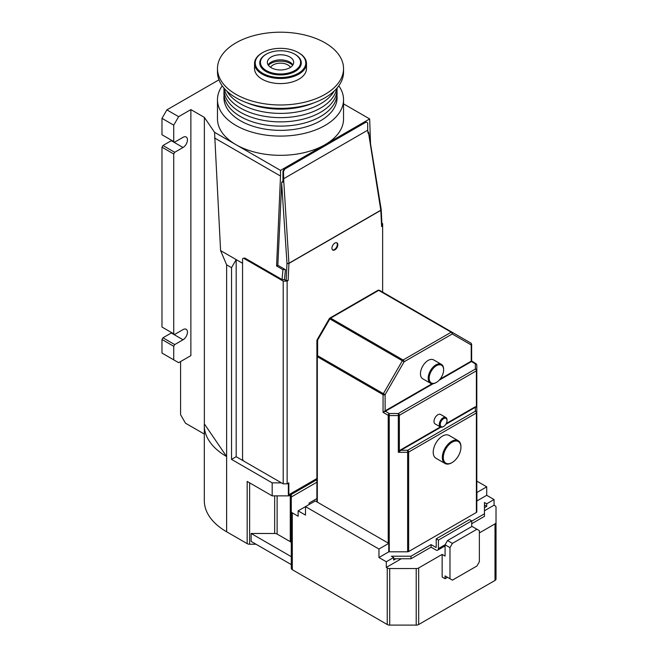 <?xml version="1.0" encoding="UTF-8"?>
<svg xmlns="http://www.w3.org/2000/svg" width="658" height="658" viewBox="0 0 658 658"><rect width="100%" height="100%" fill="white"/><g stroke="black" fill="none" stroke-linecap="round" stroke-linejoin="round"><path stroke-width="0.99" d="M294.718 70.57A20.085 11.597 180 0 1 266.309 70.57A20.085 11.597 180 0 1 266.309 54.17L266.309 54.17A20.085 11.597 180 0 1 294.718 54.17A20.085 11.597 180 0 1 294.718 70.57M271.203 67.741A13.16 7.6 180 0 1 267.354 62.37A13.16 7.6 180 0 1 275.472 55.354A13.16 7.6 180 0 1 289.816 56.999A13.16 7.6 180 0 1 293.674 62.37A13.16 7.6 180 0 1 285.547 69.394A13.16 7.6 180 0 1 271.203 67.741M265.816 54.45L266.309 54.17L265.816 54.45A20.776 12 180 0 0 265.816 71.418A20.776 12 180 0 0 295.203 71.418A20.776 12 180 0 0 295.203 54.45A20.776 12 180 0 0 294.957 54.31M292.909 64.92A13.16 7.6 0 0 0 289.816 62.091A13.16 7.6 0 0 0 268.11 64.92M298.88 52.895L298.387 52.615A25.284 14.599 180 0 1 298.387 73.26A25.284 14.599 180 0 1 262.632 73.26A25.284 14.599 180 0 1 262.632 52.615A25.284 14.599 180 0 1 298.387 52.615L298.88 52.895A25.975 14.994 180 0 1 306.488 63.505A25.975 14.994 180 0 1 290.449 77.356A25.975 14.994 180 0 1 262.147 74.107A25.975 14.994 180 0 1 254.539 63.505A25.975 14.994 180 0 1 262.147 52.895A25.975 14.994 180 0 1 262.394 52.755M292.654 65.306A13.851 7.995 0 0 0 290.31 63.505A13.851 7.995 0 0 0 268.374 65.306M306.488 63.505L306.488 68.588A25.975 14.994 180 0 1 290.449 82.447A25.975 14.994 180 0 1 262.147 79.199A25.975 14.994 180 0 1 254.539 68.588L254.539 63.505M270.594 67.363A10.388 5.996 180 0 1 287.859 64.92A10.388 5.996 180 0 1 290.425 67.363M235.942 94.324A63.028 36.387 0 0 0 304.629 102.212A63.028 36.387 0 0 0 343.542 68.588A63.028 36.387 0 0 0 325.085 42.86A63.028 36.387 0 0 0 256.39 34.973A63.028 36.387 0 0 0 217.477 68.588A63.028 36.387 0 0 0 235.942 94.324M217.477 68.588L217.477 71.985A63.028 36.387 0 0 0 235.942 97.721A63.028 36.387 0 0 0 304.629 105.609A63.028 36.387 0 0 0 343.542 71.985L343.542 68.588M247.063 102.829A56.58 32.67 0 0 0 313.965 102.829M226.837 91.067A56.58 32.67 0 0 0 240.499 103.824A56.58 32.67 0 0 0 320.52 103.824A56.58 32.67 0 0 0 334.182 91.067M224.238 88.378A56.58 32.67 0 0 0 240.499 108.068A56.58 32.67 0 0 0 320.52 108.068A56.58 32.67 0 0 0 336.781 88.378M223.967 88.065A56.58 32.67 0 0 0 240.499 112.304A56.58 32.67 0 0 0 303.075 119.164A56.58 32.67 0 0 0 337.06 88.065M224.049 91.33A56.58 32.67 0 0 0 240.499 116.548A56.58 32.67 0 0 0 303.848 123.211A56.58 32.67 0 0 0 336.978 91.33M224.049 95.566A56.58 32.67 0 0 0 240.499 120.792A56.58 32.67 0 0 0 320.52 120.792A56.58 32.67 0 0 0 336.978 95.566M389.701 625.1L389.701 568.545A3.463 1.999 180 0 1 387.249 567.961L386.304 567.41L386.304 561.759L378.959 557.515L378.959 549.035L305.493 506.619L298.14 510.855L298.14 516.234L292.3 512.853A3.463 1.999 180 0 1 291.288 511.447L291.288 568.282A3.463 1.999 0 0 0 292.3 569.696L387.249 624.516A3.463 1.999 0 0 0 389.701 625.1L416.218 625.1A3.463 1.999 0 0 0 418.669 624.516L495.005 580.438A3.463 1.999 0 0 0 496.017 579.032L496.017 522.468A3.463 1.999 180 0 1 495.005 523.883L479.361 532.914M291.288 511.447L291.288 494.454M316.893 482.215L291.288 497.004L291.288 564.589L251.126 541.402L251.126 533.482L291.288 556.668M247.169 543.64L247.169 481.426L272.182 495.869L272.182 482.865L231.534 459.391L231.534 267.666L226.632 264.837L226.632 456.562A76.196 43.987 180 0 1 204.317 425.463L204.317 500.68A76.196 43.987 0 0 0 226.632 531.787L247.169 543.64A3.463 1.999 0 0 0 249.621 544.224L256.02 544.224M272.182 495.869L288.837 495.869L316.893 479.674M291.288 543.072A3.463 1.999 0 0 0 290.268 541.657L277.117 534.066A3.463 1.999 0 0 0 274.666 533.482L274.666 495.869M251.126 533.482L274.666 533.482M476.803 481.105L486.714 486.821L486.714 495.301L494.059 499.545L494.059 505.204L495.005 505.747A3.463 1.999 180 0 1 496.017 507.162L496.017 522.468M378.959 557.515L388.755 551.856L388.755 543.376L388.22 543.072L388.22 415.305A1.456 0.839 -60 0 1 389.248 413.528L385.366 411.283L383.063 412.327L383.063 394.668L317.321 356.71L317.321 502.136L315.289 500.96L305.493 506.619L305.493 515.099L298.14 510.855M389.701 568.545L416.218 568.545L416.218 625.1M442.143 554.406L445.079 556.1L445.079 544.791L449.973 547.62L449.973 578.727L445.079 575.898L445.079 578.727L442.143 577.025L442.143 554.406L418.669 567.961A3.463 1.999 180 0 1 416.218 568.545M204.317 425.463A76.196 43.987 180 0 1 204.367 423.916L204.367 117.379L214.549 132.307L220.586 250.608L226.632 264.837M288.344 483.145L288.344 494.454L288.837 495.869M272.182 482.865L281.492 482.865L236.189 456.71L236.189 259.606L220.586 250.608M386.304 567.41L401.29 558.757M484.461 510.748L494.059 505.204M316.893 498.567L309.112 503.049L309.112 504.522M486.714 486.821L476.918 492.48L476.918 500.96L486.714 495.301M484.461 507.631L486.714 506.331L486.714 503.789L494.059 499.545M386.304 561.759L393.649 557.515L393.649 560.065L395.902 558.757L393.649 558.757M476.384 512.459L476.384 412.977A1.456 0.839 0 0 0 476.803 412.377L476.803 407.006L475.356 407.286L475.356 411.192A1.456 1.184 -0 0 1 476.803 412.377L476.803 511.858A1.456 0.839 0 0 1 476.384 512.459L408.659 551.552A1.456 0.839 0 0 1 407.631 551.799L389.248 551.799L389.248 415.552A1.456 0.839 180 0 1 388.22 415.305L383.063 412.327L385.119 410.863L385.119 394.668L383.367 393.657A1.456 0.839 120 0 0 383.063 394.668A1.456 0.839 180 0 0 385.119 394.668L404.111 361.777L329.329 318.604L317.09 339.816L317.617 340.12A1.456 0.485 180 0 0 316.893 340.54L316.893 501.89M388.755 551.749A1.456 0.839 0 0 0 389.248 551.799M393.649 557.515L391.395 556.216L410.987 556.216L431.072 544.618L435.966 547.448M471.72 521.152L484.461 513.799L484.461 502.49L486.714 503.789M388.755 543.376L378.959 549.035M317.321 502.136L388.22 543.072M226.632 531.787L226.632 456.562L204.367 423.916M231.534 459.391L236.189 456.71M231.534 267.666L236.189 259.606L242.555 263.282M449.973 578.727L452.424 580.142L476.918 566.003L479.361 561.759L479.361 530.652L476.918 529.238L452.424 543.376L449.973 547.62M445.079 578.727L447.53 577.313L445.079 575.898M180.596 361.555L180.596 414.713L185.49 423.201L204.317 434.066M204.367 117.379L190.878 109.598L190.878 355.616L178.639 362.681L173.737 359.852L173.737 346.281L174.715 344.586L162.962 337.801L171.286 332.989A6.235 3.603 120 0 0 171.754 332.693M283.203 483.852L283.203 281.098L244.019 258.479A2.081 1.201 60 0 0 242.983 258.372A2.081 1.201 60 0 0 242.555 259.326L242.555 458.684A2.081 1.201 60 0 0 244.019 461.233L283.203 483.852L287.127 483.852L288.837 482.865L288.837 494.742L316.893 478.539M476.918 529.238L472.016 526.408L447.53 540.547L445.079 544.791M486.714 506.331L484.461 505.031M436.213 547.308L436.213 538.828L438.417 540.095L438.417 548.583A3.463 1.999 60 0 1 437.702 550.162A3.463 1.999 60 0 1 435.966 549.998L431.072 547.168L410.987 558.757L395.902 558.757M484.461 513.799L484.461 516.341L471.72 523.694M476.803 370.248L476.803 365.001A1.456 1.184 180 0 0 475.356 363.816L475.356 369.056A1.456 1.184 -0 0 1 476.803 370.248A1.456 0.839 180 0 1 476.384 370.841L476.384 406.562L476.803 407.006L476.803 370.248M471.72 526.581L471.72 520.865L469.516 519.598L436.213 538.828M431.072 547.168L431.072 544.618M410.987 558.757L410.987 556.216M451.635 462.837L452.12 462.549A12.469 7.197 -60 0 1 443.303 457.466A12.469 7.197 -60 0 1 452.12 442.192A12.469 7.197 -60 0 1 460.937 447.284A12.469 7.197 -60 0 1 452.12 462.549L451.635 462.837A13.16 7.6 -60 0 1 445.055 463.487L435.941 458.231A13.16 7.6 -60 0 1 433.926 447.679A13.16 7.6 -60 0 1 442.521 436.081A13.16 7.6 -60 0 1 449.101 435.431L458.215 440.695A13.16 7.6 -60 0 1 460.937 446.716A13.16 7.6 -60 0 1 460.937 447.004M173.737 359.852L161.983 353.066L161.983 339.495L162.962 337.801M173.737 141.552L161.983 134.767L161.983 118.358L166.877 109.878L178.639 116.663L173.737 125.152L173.737 141.552L174.715 142.112L183.047 137.308A6.235 3.603 -60 0 1 186.165 136.996A6.235 3.603 -60 0 1 187.119 141.996A6.235 3.603 -60 0 1 183.047 147.491L174.715 152.294L173.737 153.988L173.737 333.836L161.983 327.051L161.983 147.203L162.962 145.508L171.286 140.705A6.235 3.603 120 0 0 171.754 140.401M218.958 79.815L166.877 109.878M242.983 258.372L244.792 258.035L282.052 279.543L282.94 269.648L276.582 265.98L280.514 176.048L214.549 137.966M280.514 176.048L280.514 170.389L214.549 132.307M280.514 170.389L325.085 144.661A63.028 36.387 180 0 1 235.942 144.661A63.028 36.387 180 0 1 217.477 118.925L217.477 99.695A63.028 36.387 180 0 1 222.223 85.844M178.639 116.663L190.878 109.598M370.544 143.896L369.656 118.925L343.542 103.857M447.53 540.547L452.424 543.376M173.737 333.836L174.715 334.404L183.047 329.6A6.235 3.603 -60 0 1 186.165 329.288A6.235 3.603 -60 0 1 187.119 334.28A6.235 3.603 -60 0 1 183.047 339.775L174.715 344.586M334.881 243.065A4.154 2.402 -60 0 1 336.954 242.86A4.154 2.402 -60 0 1 337.595 246.191A4.154 2.402 -60 0 1 334.881 249.851A4.154 2.402 -60 0 1 332.8 250.056A4.154 2.402 -60 0 1 332.158 246.725A4.154 2.402 -60 0 1 334.881 243.065M282.94 269.648L285.44 269.648L284.486 279.543L286.172 280.522L288.13 280.522L287.127 281.098L287.127 483.852M382.635 292.127L382.635 225.957L381.624 226.541L381.624 225.406M382.635 225.957L382.635 223.695L381.895 223.276M287.127 281.098L283.203 281.098M471.72 520.865L438.417 540.095M389.248 413.528L389.248 415.552L398.329 415.552L398.329 413.528L389.248 413.528M440.334 426.943L400.632 449.866L400.878 450.286L398.329 452.317L407.631 452.317L407.631 450.286A1.456 0.839 60 0 1 408.659 452.071L408.659 551.552M400.632 449.866L399.357 451.034L399.357 415.305A1.456 0.839 0 0 1 398.329 415.552L398.329 452.317L399.603 451.232M445.055 463.487A13.16 7.6 -60 0 1 443.031 452.943A13.16 7.6 -60 0 1 451.635 441.345A13.16 7.6 -60 0 1 458.215 440.695M377.988 290.285L329.864 318.077A1.456 0.839 60 0 1 330.587 318.143L378.72 290.359A1.456 0.839 -120 0 0 377.988 290.285L379.444 290.285L470.922 343.106A1.456 1.184 120 0 1 471.227 344.957L471.227 361.431L475.356 363.816A1.456 0.839 -60 0 1 476.079 363.742L476.803 365.001M161.983 147.203L173.737 153.988M174.715 152.294L162.962 145.508M161.983 339.495L173.737 346.281M173.737 125.152L161.983 118.358M284.429 168.695L284.922 168.974L366.226 122.034L365.733 121.755L284.429 168.695L282.956 171.236L282.956 181.419L281.747 182.118L277.832 265.256L276.582 265.98M366.226 122.034L367.69 122.89L367.69 130.202L368.044 133.27L368.414 132.085L367.937 132.357M338.796 85.844A63.028 36.387 180 0 1 343.542 99.695L343.542 118.925A63.028 36.387 180 0 1 325.085 144.661L369.656 118.925M284.486 279.543L282.052 279.543M285.44 269.648L277.832 265.256M343.542 99.695A63.028 36.387 180 0 1 304.629 133.319A63.028 36.387 180 0 1 235.942 125.431A63.028 36.387 180 0 1 217.477 99.695M381.212 209.639A1.382 0.847 177.2 0 1 381.229 209.729A1.382 0.847 177.2 0 1 380.817 210.363L288.936 263.406A1.382 0.757 -177.3 0 1 286.978 263.348A1.382 0.633 -3.8 0 0 288.928 263.249A1.382 0.798 60 0 1 288.936 263.406L288.13 280.522M332.57 249.892A4.154 2.402 120 0 0 334.387 249.571A4.154 2.402 120 0 0 337.028 246.133A4.154 2.402 120 0 0 336.699 242.744M379.444 290.285L451.931 332.142A1.456 1.184 120 0 1 452.235 333.993A1.456 0.839 -120 0 0 451.207 332.208A1.456 0.839 -60 0 1 451.931 332.142L379.444 290.285A1.456 0.839 120 0 0 378.72 290.359L451.207 332.208L403.083 360L330.587 318.143A1.456 0.839 120 0 0 329.864 318.916L317.617 340.12L317.617 355.698A1.456 0.839 -60 0 0 317.321 356.71A1.456 0.839 0 0 1 316.893 356.118A1.456 0.485 -0 0 1 317.617 355.698L383.367 393.657L402.351 360.765A1.456 0.839 -60 0 1 403.083 360A1.456 0.839 60 0 1 404.111 361.777L452.235 333.993L471.227 344.957A1.456 0.839 180 0 0 471.646 344.364L471.646 360.987L476.079 363.742M445.894 417.517L440.605 414.466A5.47 3.158 120 0 0 437.866 414.737A5.47 3.158 120 0 0 434.296 419.557A5.47 3.158 120 0 0 435.135 423.941L440.424 426.993A5.47 3.158 -60 0 1 439.585 422.609A5.47 3.158 -60 0 1 443.155 417.789A5.47 3.158 -60 0 1 445.894 417.517A5.47 3.158 -60 0 1 447.029 420.026A5.47 3.158 -60 0 1 447.021 420.322M445.754 424.377L475.356 407.286L475.109 406.866L476.384 406.899M441.362 364.343L433.622 359.877A10.906 6.3 120 0 0 428.169 360.411A10.906 6.3 120 0 0 421.046 370.026A10.906 6.3 120 0 0 422.716 378.769L430.455 383.236A10.906 6.3 -60 0 1 428.786 374.492A10.906 6.3 -60 0 1 435.909 364.877A10.906 6.3 -60 0 1 441.362 364.343A10.906 6.3 -60 0 1 443.624 369.335A10.906 6.3 -60 0 1 443.624 369.623M284.922 168.974L283.45 171.524L282.956 171.236M381.624 226.541L380.817 210.363A1.382 0.798 -120 0 0 380.809 210.198L368.414 132.085M368.686 132.488L381.212 209.573A1.382 0.724 -9.2 0 1 380.809 210.198L288.928 263.249L283.795 181.904L282.956 181.419M283.795 181.904L283.45 171.524M283.549 182.052L281.747 182.118M367.69 130.202L283.45 178.836M443.155 426.721L443.648 426.442A4.779 2.755 -60 0 1 440.268 424.492A4.779 2.755 -60 0 1 443.648 418.636A4.779 2.755 -60 0 1 447.029 420.585A4.779 2.755 -60 0 1 443.648 426.442L443.155 426.721A5.47 3.158 -60 0 1 440.424 426.993M435.909 382.693L436.402 382.413A10.215 5.897 -60 0 1 429.172 378.243A10.215 5.897 -60 0 1 436.402 365.733A10.215 5.897 -60 0 1 443.624 369.903A10.215 5.897 -60 0 1 436.402 382.413L435.909 382.693A10.906 6.3 -60 0 1 430.455 383.236M292.3 512.853L292.3 569.696M290.268 541.657L290.268 495.046M387.249 567.961L387.249 624.516M249.621 482.84L249.621 544.224M495.005 523.883L495.005 580.438M418.669 567.961L418.669 624.516M277.117 495.869L277.117 534.066M407.631 551.799L407.631 452.317A1.456 0.839 0 0 0 408.659 452.071L476.384 412.977A1.456 0.839 -120 0 0 475.356 411.192L407.631 450.286L400.878 450.286L440.893 427.19M445.129 544.709L438.417 548.583M471.646 344.364L470.922 343.106L451.931 332.142L470.922 343.106A1.456 0.839 -60 0 1 471.227 343.772M183.047 339.775L171.286 332.989M183.047 147.491L171.286 140.705M244.019 258.479L244.792 258.035M286.172 280.522L286.978 263.348L281.673 183.36M399.357 415.305L476.384 370.841A1.456 0.839 60 0 0 475.356 369.056L398.329 413.528A1.456 0.839 -120 0 1 399.357 415.305M475.109 406.866L446.256 423.522M432.1 383.737L385.119 410.863L385.366 411.283L433.137 383.704M439.075 380.275L471.465 361.571L471.227 361.152L440.07 379.131M294.718 54.17L295.203 54.45M262.632 52.615L262.147 52.895M437.702 550.162L445.079 545.91M382.027 225.949L381.212 209.573M460.937 447.284L460.937 446.716M316.893 340.54L317.09 339.816M329.864 318.077L329.329 318.604M447.029 420.585L447.029 420.026M443.624 369.903L443.624 369.335"/></g></svg>

